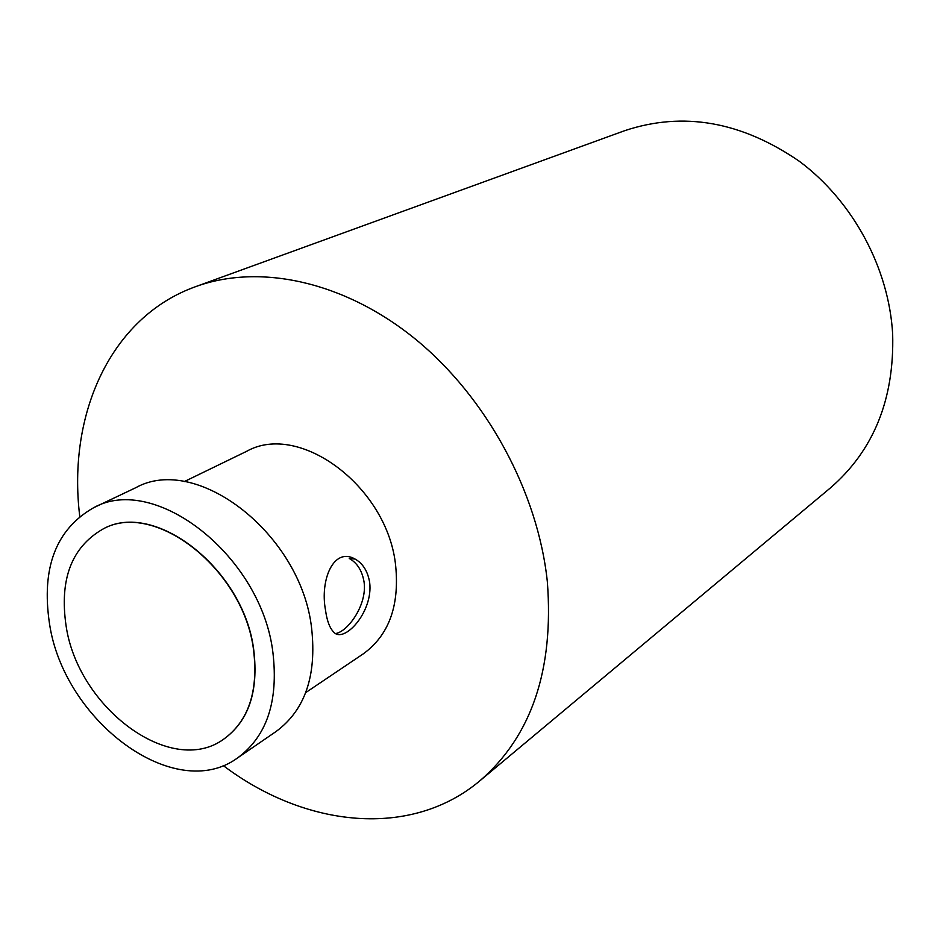 <?xml version="1.0" encoding="UTF-8"?>
<svg xmlns="http://www.w3.org/2000/svg" width="940" height="940" viewBox="0 0 940 940"><rect width="100%" height="100%" fill="white"/><g stroke="black" fill="none" stroke-linecap="round" stroke-linejoin="round"><path stroke-width="1.41" d="M480.023 780.682L830.361 487.954C873.613 450.53 894.386 399.3 892.671 334.264C889.005 268.159 852.98 201.254 799.458 161.375C741.39 121.448 683.133 111.225 624.677 130.684L195.614 286.653C259.722 263.294 344.31 281.26 415.492 339.187C486.509 397.244 537.88 491.879 547.339 581.66C554.036 669.762 531.594 736.102 480.023 780.682C411.015 838.915 305.241 827.67 223.18 765.513M79.759 516.389C67.21 414.211 110.603 317.086 195.614 286.653M305.7 692.616L363.24 653.876C388.69 635.44 399.512 606.218 395.705 566.221C388.22 487.378 299.743 421.261 246.633 451.318L184.24 481.621M369.667 582.471C373.462 612.081 343.582 644.417 333.5 631.856C329.576 627.755 326.909 620.494 325.498 610.06C319.835 580.086 333.571 546.657 355.085 559.065C362.911 563.471 367.775 571.273 369.667 582.471M335.791 633.513C347.964 631.48 367.434 604.714 364.05 581.872C362.1 570.651 357.177 562.86 349.257 558.478L355.085 559.065M237.691 757.84L276.09 731.496C304.936 710.229 316.792 675.895 311.645 628.496C301.411 534.32 196.742 453.444 135.736 487.719L93.683 507.694C155.1 473.043 261.884 556.527 272.953 652.924C278.522 701.416 266.772 736.384 237.691 757.84C174.852 804.252 63.626 720.992 49.456 623.373C41.231 567.795 55.977 529.244 93.683 507.694M223.555 739.275L223.65 739.216C248.595 721.192 258.641 691.582 253.8 650.386C244.271 569.346 154.336 499.375 102.73 529.185L102.636 529.244M66.07 625.699C59.361 579.522 71.511 547.386 102.531 529.29C154.137 499.469 244.083 569.452 253.624 650.504C258.465 691.699 248.407 721.309 223.462 739.334C170.857 777.427 77.785 707.597 66.07 625.699"/></g></svg>
